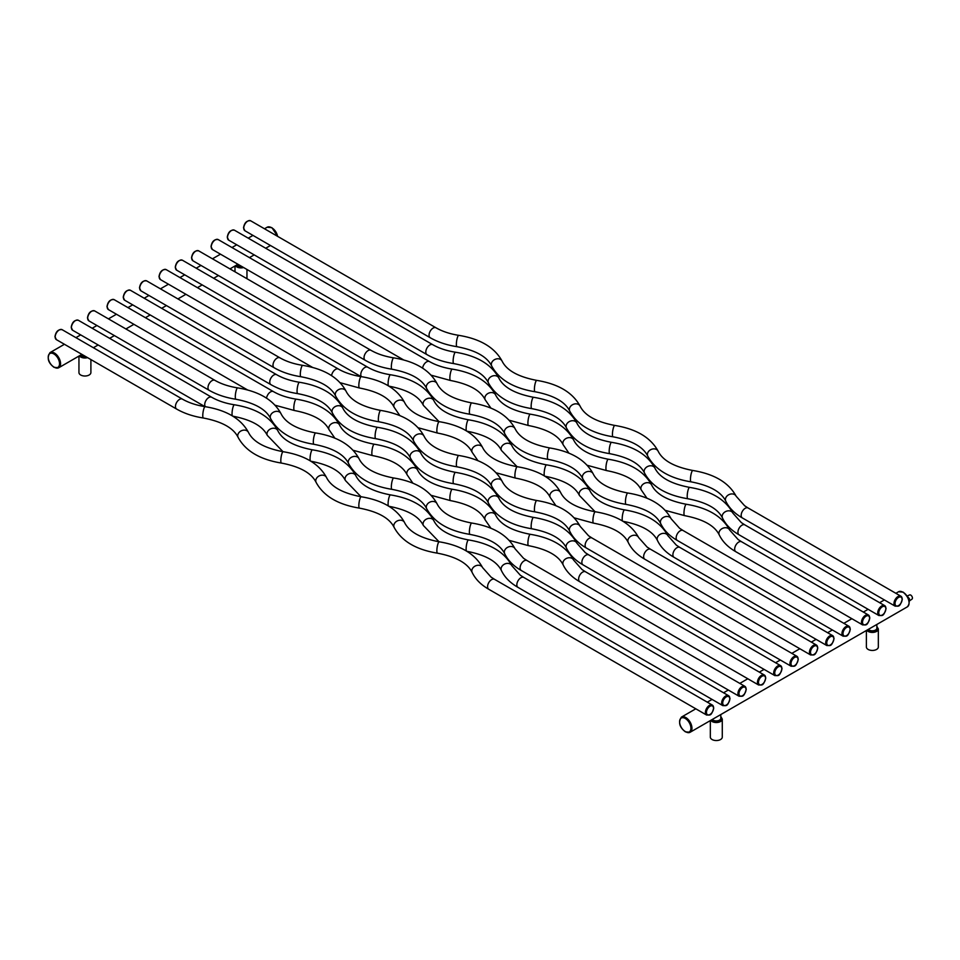 <?xml version="1.0" encoding="UTF-8"?>
<svg xmlns="http://www.w3.org/2000/svg" width="960" height="960" viewBox="0 0 960 960"><rect width="100%" height="100%" fill="white"/><g stroke="black" fill="none" stroke-linecap="round" stroke-linejoin="round"><path stroke-width="1.44" d="M241.428 266.268A4.488 2.592 180 0 1 236.964 264.84M85.368 356.364A4.488 2.592 180 0 1 80.904 354.936M90.9 359.568L90.9 372.564A5.976 3.456 0 0 1 89.148 375A5.976 3.456 180 0 1 82.632 375.756A5.976 3.456 180 0 1 78.948 372.564L78.948 356.064M866.82 630.252A5.976 3.456 180 0 0 876.588 631.416A5.976 3.456 0 0 0 878.34 628.968L878.34 646.992A5.976 3.456 0 0 1 876.588 649.428A5.976 3.456 180 0 1 870.084 650.184A5.976 3.456 180 0 1 866.388 646.992L866.388 630.504M876.852 624.456L876.852 628.224A4.488 2.592 0 0 1 875.532 630.048A4.488 2.592 180 0 1 868.344 629.364M720.792 714.564L720.792 718.32A4.488 2.592 0 0 1 719.472 720.156A4.488 2.592 180 0 1 712.284 719.472M710.76 720.348A5.976 3.456 180 0 0 720.54 721.512A5.976 3.456 0 0 0 722.28 719.076L722.28 737.088A5.976 3.456 0 0 1 720.54 739.536A5.976 3.456 180 0 1 714.024 740.28A5.976 3.456 180 0 1 710.328 737.088L710.328 720.6M909.456 600.912L912 599.112A2.412 1.392 -120 0 0 912.288 597.156A2.412 1.392 -120 0 0 910.728 595.092A2.412 1.392 60 0 0 909.588 594.936L907.164 596.052M909.228 601.524L909.456 598.764L907.332 596.328M909.456 598.764L908.688 599.208M736.176 496.272A5.748 4.536 155.1 0 0 729.996 494.22A5.748 4.536 155.1 0 0 725.412 499.548A5.748 4.536 155.1 0 0 725.748 501.108C729.012 507.852 734.556 513.468 742.368 517.944A5.748 3.324 120 0 1 741.18 515.316A5.748 3.324 120 0 1 743.688 509.532A5.748 3.324 120 0 1 748.116 507.996L744.636 505.752L736.176 496.272C728.772 482.592 714.312 474 692.832 470.484C674.304 466.932 662.748 460.512 658.152 451.224A5.748 4.536 155.1 0 0 651.96 449.172A5.748 4.536 155.1 0 0 647.388 454.5A5.748 4.536 155.1 0 0 647.724 456.06C643.128 446.772 631.56 440.34 613.044 436.8C591.552 433.272 577.104 424.68 569.688 411.012C565.092 401.712 553.536 395.292 535.008 391.74C513.528 388.224 499.068 379.632 491.664 365.964C487.068 356.664 475.5 350.244 456.984 346.692C446.844 345.108 437.928 342.132 430.248 337.752A5.748 3.324 120 0 1 429.06 335.112A5.748 3.324 120 0 1 431.568 329.328A5.748 3.324 120 0 1 435.996 327.792L250.68 220.8A5.748 3.324 -60 0 0 246.252 222.336A5.748 3.324 -60 0 0 243.744 228.12A5.748 3.324 -60 0 0 244.932 230.76L430.248 337.752M658.152 451.224C650.736 437.544 636.288 428.952 614.796 425.436A5.748 1.212 98.8 0 0 613.248 428.376A5.748 1.212 98.8 0 0 612.432 434.316A5.748 1.212 98.8 0 0 613.044 436.8M614.796 425.436C596.28 421.884 584.712 415.464 580.116 406.176A5.748 4.536 155.1 0 0 573.936 404.124A5.748 4.536 155.1 0 0 569.352 409.452A5.748 4.536 155.1 0 0 569.688 411.012M580.116 406.176C572.712 392.496 558.252 383.904 536.772 380.388A5.748 1.212 98.8 0 0 535.212 383.328A5.748 1.212 98.8 0 0 534.408 389.268A5.748 1.212 98.8 0 0 535.008 391.74M536.772 380.388C518.244 376.836 506.688 370.416 502.092 361.116A5.748 4.536 155.1 0 0 495.912 359.064A5.748 4.536 155.1 0 0 491.328 364.404A5.748 4.536 155.1 0 0 491.664 365.964M502.092 361.116C494.676 347.448 480.228 338.856 458.736 335.34A5.748 1.212 98.8 0 0 457.188 338.28A5.748 1.212 98.8 0 0 456.372 344.22A5.748 1.212 98.8 0 0 456.984 346.692M243.744 227.52A5.016 2.892 -60 0 1 247.536 221.256M692.832 470.484A5.748 1.212 98.8 0 0 691.272 473.424A5.748 1.212 98.8 0 0 690.456 479.364A5.748 1.212 98.8 0 0 691.068 481.848C669.576 478.332 655.128 469.728 647.724 456.06M893.988 603.54A5.748 3.324 120 0 0 895.176 606.168C898.464 605.868 899.712 607.932 902.328 599.148L900.924 596.22A5.748 3.324 120 0 0 896.496 597.756A5.748 3.324 120 0 0 893.988 603.54M895.032 603.54A5.016 2.892 120 0 0 898.572 605.58A5.016 2.892 120 0 0 902.112 599.448A5.016 2.892 120 0 0 898.572 597.396A5.016 2.892 120 0 0 895.032 603.54M902.112 598.848A5.748 3.324 120 0 0 900.924 596.22L748.116 507.996M732.924 513.168A5.748 4.536 155.1 0 0 726.744 511.116A5.748 4.536 155.1 0 0 722.16 516.444A5.748 4.536 155.1 0 0 722.496 518.004C725.76 524.748 731.304 530.352 739.116 534.84A5.748 3.324 120 0 1 737.928 532.212A5.748 3.324 120 0 1 740.436 526.428A5.748 3.324 120 0 1 744.864 524.892L741.384 522.648L732.924 513.168C725.52 499.488 711.06 490.896 689.58 487.38C671.052 483.828 659.496 477.408 654.9 468.108A5.748 4.536 155.1 0 0 648.708 466.068A5.748 4.536 155.1 0 0 644.136 471.396A5.748 4.536 155.1 0 0 644.472 472.956C639.876 463.656 628.308 457.236 609.792 453.684C588.3 450.168 573.852 441.576 566.436 427.908C561.84 418.608 550.284 412.188 531.756 408.636C510.276 405.12 495.816 396.528 488.412 382.848C483.816 373.56 472.248 367.14 453.732 363.588C443.592 362.004 434.676 359.028 426.996 354.636A5.748 3.324 120 0 1 425.808 352.008A5.748 3.324 120 0 1 428.316 346.224A5.748 3.324 120 0 1 432.744 344.688L234.42 230.184A5.748 3.324 -60 0 0 229.992 231.72A5.748 3.324 -60 0 0 227.484 237.504A5.748 3.324 -60 0 0 228.672 240.144L426.996 354.636M654.9 468.108C647.484 454.44 633.036 445.848 611.544 442.332A5.748 1.212 98.8 0 0 609.996 445.272A5.748 1.212 98.8 0 0 609.18 451.212A5.748 1.212 98.8 0 0 609.792 453.684M611.544 442.332C593.028 438.78 581.46 432.36 576.864 423.06A5.748 4.536 155.1 0 0 570.684 421.008A5.748 4.536 155.1 0 0 566.1 426.348A5.748 4.536 155.1 0 0 566.436 427.908M576.864 423.06C569.46 409.392 555.012 400.8 533.52 397.284A5.748 1.212 98.8 0 0 531.96 400.224A5.748 1.212 98.8 0 0 531.156 406.164A5.748 1.212 98.8 0 0 531.756 408.636M533.52 397.284C514.992 393.732 503.436 387.312 498.84 378.012A5.748 4.536 155.1 0 0 492.66 375.96A5.748 4.536 155.1 0 0 488.076 381.288A5.748 4.536 155.1 0 0 488.412 382.848M498.84 378.012C491.424 364.344 476.976 355.752 455.484 352.224A5.748 1.212 98.8 0 0 453.936 355.176A5.748 1.212 98.8 0 0 453.12 361.116A5.748 1.212 98.8 0 0 453.732 363.588M227.484 236.904A5.016 2.892 -60 0 1 231.276 230.64M689.58 487.38A5.748 1.212 98.8 0 0 688.02 490.32A5.748 1.212 98.8 0 0 687.204 496.26A5.748 1.212 98.8 0 0 687.816 498.744C666.324 495.216 651.876 486.624 644.472 472.956M877.728 612.924A5.748 3.324 120 0 0 878.916 615.552C882.204 615.252 883.452 617.316 886.08 608.532L884.664 605.604A5.748 3.324 120 0 0 880.236 607.14A5.748 3.324 120 0 0 877.728 612.924M878.772 612.924A5.016 2.892 120 0 0 882.312 614.976A5.016 2.892 120 0 0 885.864 608.832A5.016 2.892 120 0 0 882.312 606.78A5.016 2.892 120 0 0 878.772 612.924M885.864 608.232A5.748 3.324 120 0 0 884.664 605.604L744.864 524.892M729.672 530.052A5.748 4.536 155.1 0 0 723.492 528.012A5.748 4.536 155.1 0 0 718.908 533.34A5.748 4.536 155.1 0 0 719.244 534.9C722.508 541.644 728.052 547.248 735.864 551.736A5.748 3.324 120 0 1 734.676 549.108A5.748 3.324 120 0 1 737.184 543.324A5.748 3.324 120 0 1 741.612 541.776L738.132 539.544L729.672 530.052C722.268 516.384 707.808 507.792 686.328 504.276C667.8 500.724 656.244 494.304 651.648 485.004A5.748 4.536 155.1 0 0 645.468 482.952A5.748 4.536 155.1 0 0 640.884 488.28A5.748 4.536 155.1 0 0 641.22 489.852C636.624 480.552 625.056 474.132 606.54 470.58L587.34 465.324M651.648 485.004C644.232 471.336 629.784 462.744 608.292 459.228A5.748 1.212 98.8 0 0 606.744 462.168A5.748 1.212 98.8 0 0 605.928 468.108A5.748 1.212 98.8 0 0 606.54 470.58M608.292 459.228C589.776 455.676 578.208 449.244 573.612 439.956A5.748 4.536 155.1 0 0 567.432 437.904A5.748 4.536 155.1 0 0 562.848 443.232A5.748 4.536 155.1 0 0 563.184 444.792C558.588 435.504 547.032 429.084 528.504 425.532L509.316 420.276M573.612 439.956C566.208 426.288 551.76 417.684 530.268 414.168A5.748 1.212 98.8 0 0 528.72 417.12A5.748 1.212 98.8 0 0 527.904 423.06A5.748 1.212 98.8 0 0 528.504 425.532M530.268 414.168C511.74 410.616 500.184 404.196 495.588 394.908A5.748 4.536 155.1 0 0 489.408 392.856A5.748 4.536 155.1 0 0 484.824 398.184A5.748 4.536 155.1 0 0 485.16 399.744C480.564 390.456 469.008 384.036 450.48 380.484L431.28 375.228M495.588 394.908C488.172 381.24 473.724 372.636 452.232 369.12A5.748 1.212 98.8 0 0 450.684 372.072A5.748 1.212 98.8 0 0 449.868 378.012A5.748 1.212 98.8 0 0 450.48 380.484M403.764 360L212.424 249.528A5.748 3.324 -60 0 1 211.236 246.9A5.748 3.324 -60 0 1 213.744 241.116A5.748 3.324 -60 0 1 218.172 239.568L429.492 361.584A5.748 3.324 120 0 0 425.376 362.808A5.748 3.324 120 0 0 422.616 368.124M211.236 246.288A5.016 2.892 -60 0 1 215.028 240.024M686.328 504.276A5.748 1.212 98.8 0 0 684.768 507.216A5.748 1.212 98.8 0 0 683.964 513.156A5.748 1.212 98.8 0 0 684.564 515.628L665.376 510.384M861.48 622.308A5.748 3.324 120 0 0 862.668 624.936C865.956 624.636 867.192 626.7 869.82 617.916L868.416 614.988A5.748 3.324 120 0 0 863.988 616.524A5.748 3.324 120 0 0 861.48 622.308M862.512 622.308A5.016 2.892 120 0 0 866.064 624.36A5.016 2.892 120 0 0 869.604 618.216A5.016 2.892 120 0 0 866.064 616.176A5.016 2.892 120 0 0 862.512 622.308M869.604 617.616A5.748 3.324 120 0 0 868.416 614.988L741.612 541.776M671.148 518.796A5.748 4.536 155.1 0 0 664.968 516.744A5.748 4.536 155.1 0 0 660.384 522.072A5.748 4.536 155.1 0 0 660.72 523.632C663.984 530.376 669.528 535.992 677.34 540.468A5.748 3.324 120 0 1 676.152 537.84A5.748 3.324 120 0 1 678.66 532.056A5.748 3.324 120 0 1 683.088 530.52L679.62 528.288L671.148 518.796C663.744 505.116 649.296 496.524 627.804 493.008C609.276 489.456 597.72 483.036 593.124 473.748A5.748 4.536 155.1 0 0 586.944 471.696A5.748 4.536 155.1 0 0 582.36 477.024A5.748 4.536 155.1 0 0 582.696 478.584C578.1 469.296 566.544 462.876 548.016 459.324C526.524 455.808 512.076 447.204 504.672 433.536C500.064 424.248 488.508 417.816 469.992 414.264C448.5 410.748 434.052 402.156 426.636 388.488C422.04 379.188 410.484 372.768 391.956 369.216C381.816 367.632 372.912 364.656 365.232 360.276A5.748 3.324 120 0 1 364.032 357.636A5.748 3.324 120 0 1 366.552 351.852A5.748 3.324 120 0 1 370.98 350.316L198.66 250.836A5.748 3.324 -60 0 0 194.232 252.372A5.748 3.324 -60 0 0 191.724 258.156A5.748 3.324 -60 0 0 192.912 260.784L365.232 360.276M593.124 473.748C585.708 460.068 571.26 451.476 549.768 447.96A5.748 1.212 98.8 0 0 548.22 450.9A5.748 1.212 98.8 0 0 547.404 456.84A5.748 1.212 98.8 0 0 548.016 459.324M549.768 447.96C531.252 444.408 519.696 437.988 515.088 428.7A5.748 4.536 155.1 0 0 508.908 426.648A5.748 4.536 155.1 0 0 504.324 431.976A5.748 4.536 155.1 0 0 504.672 433.536M515.088 428.7C507.684 415.02 493.236 406.428 471.744 402.912A5.748 1.212 98.8 0 0 470.196 405.852A5.748 1.212 98.8 0 0 469.38 411.792A5.748 1.212 98.8 0 0 469.992 414.264M471.744 402.912C453.216 399.36 441.66 392.94 437.064 383.64A5.748 4.536 155.1 0 0 430.884 381.6A5.748 4.536 155.1 0 0 426.3 386.928A5.748 4.536 155.1 0 0 426.636 388.488M437.064 383.64C429.648 369.972 415.2 361.38 393.72 357.864A5.748 1.212 98.8 0 0 392.16 360.804A5.748 1.212 98.8 0 0 391.344 366.744A5.748 1.212 98.8 0 0 391.956 369.216M191.724 257.556A5.016 2.892 -60 0 1 195.516 251.28M627.804 493.008A5.748 1.212 98.8 0 0 626.256 495.96A5.748 1.212 98.8 0 0 625.44 501.9A5.748 1.212 98.8 0 0 626.04 504.372C604.56 500.856 590.112 492.252 582.696 478.584M841.968 633.576A5.748 3.324 120 0 0 843.156 636.204C846.444 635.904 847.692 637.968 850.308 629.184L848.904 626.244A5.748 3.324 120 0 0 844.476 627.792A5.748 3.324 120 0 0 841.968 633.576M843.012 633.576A5.016 2.892 120 0 0 846.552 635.616A5.016 2.892 120 0 0 850.092 629.484A5.016 2.892 120 0 0 846.552 627.432A5.016 2.892 120 0 0 843.012 633.576M850.092 628.884A5.748 3.324 120 0 0 848.904 626.244L683.088 530.52M667.896 535.692A5.748 4.536 155.1 0 0 661.716 533.64A5.748 4.536 155.1 0 0 657.132 538.968A5.748 4.536 155.1 0 0 657.48 540.528C660.732 547.272 666.276 552.888 674.1 557.364A5.748 3.324 120 0 1 672.9 554.736A5.748 3.324 120 0 1 675.408 548.952A5.748 3.324 120 0 1 679.836 547.416L676.368 545.172L667.896 535.692C660.492 522.012 646.044 513.42 624.552 509.904C606.024 506.352 594.468 499.932 589.872 490.644A5.748 4.536 155.1 0 0 583.692 488.592A5.748 4.536 155.1 0 0 579.108 493.92A5.748 4.536 155.1 0 0 579.444 495.48C574.848 486.18 563.292 479.76 544.764 476.208M589.872 490.644C582.456 476.964 568.008 468.372 546.528 464.856A5.748 1.212 98.8 0 0 544.968 467.796A5.748 1.212 98.8 0 0 544.152 473.736A5.748 1.212 98.8 0 0 544.476 475.968M546.528 464.856C528 461.304 516.444 454.884 511.848 445.584A5.748 4.536 155.1 0 0 505.656 443.532A5.748 4.536 155.1 0 0 501.072 448.872A5.748 4.536 155.1 0 0 501.42 450.432C496.824 441.132 485.256 434.712 466.74 431.16M511.848 445.584C504.432 431.916 489.984 423.324 468.492 419.808A5.748 1.212 98.8 0 0 466.944 422.748A5.748 1.212 98.8 0 0 466.128 428.688A5.748 1.212 98.8 0 0 466.452 430.908M468.492 419.808C449.964 416.256 438.408 409.836 433.812 400.536A5.748 4.536 155.1 0 0 427.632 398.484A5.748 4.536 155.1 0 0 423.048 403.812A5.748 4.536 155.1 0 0 423.384 405.384C418.788 396.084 407.232 389.664 388.704 386.112M433.812 400.536C426.408 386.868 411.948 378.276 390.468 374.76A5.748 1.212 98.8 0 0 388.908 377.7A5.748 1.212 98.8 0 0 388.092 383.64A5.748 1.212 98.8 0 0 388.416 385.86M360.996 376.596L176.652 270.168A5.748 3.324 -60 0 1 175.464 267.54A5.748 3.324 -60 0 1 177.972 261.756A5.748 3.324 -60 0 1 182.4 260.22L367.728 367.212A5.748 3.324 120 0 0 363.3 368.748A5.748 3.324 120 0 0 360.792 374.532A5.748 3.324 120 0 0 361.404 376.668M175.464 266.94A5.016 2.892 -60 0 1 179.268 260.664M624.552 509.904A5.748 1.212 98.8 0 0 623.004 512.844A5.748 1.212 98.8 0 0 622.188 518.784A5.748 1.212 98.8 0 0 622.512 521.016M825.708 642.96A5.748 3.324 120 0 0 826.896 645.588C830.184 645.288 831.432 647.352 834.06 638.568L832.644 635.628A5.748 3.324 120 0 0 828.216 637.176A5.748 3.324 120 0 0 825.708 642.96M826.752 642.96A5.016 2.892 120 0 0 830.292 645A5.016 2.892 120 0 0 833.844 638.868A5.016 2.892 120 0 0 830.292 636.816A5.016 2.892 120 0 0 826.752 642.96M833.844 638.268A5.748 3.324 120 0 0 832.644 635.628L679.836 547.416M638.64 537.564A5.748 4.536 155.1 0 0 632.46 535.512A5.748 4.536 155.1 0 0 627.876 540.84A5.748 4.536 155.1 0 0 628.212 542.4C631.476 549.144 637.02 554.76 644.832 559.248A5.748 3.324 120 0 1 643.644 556.608A5.748 3.324 120 0 1 646.152 550.824A5.748 3.324 120 0 1 650.58 549.288L647.1 547.056L638.64 537.564C631.224 523.896 616.776 515.292 595.296 511.776C576.768 508.224 565.212 501.804 560.616 492.516A5.748 4.536 155.1 0 0 554.424 490.464A5.748 4.536 155.1 0 0 549.84 495.792A5.748 4.536 155.1 0 0 550.188 497.352C545.592 488.064 534.024 481.644 515.508 478.092L496.308 472.836M560.616 492.516C553.2 478.848 538.752 470.244 517.26 466.728A5.748 1.212 98.8 0 0 515.712 469.68A5.748 1.212 98.8 0 0 514.896 475.62A5.748 1.212 98.8 0 0 515.508 478.092M517.26 466.728C498.744 463.176 487.176 456.756 482.58 447.468A5.748 4.536 155.1 0 0 476.4 445.416A5.748 4.536 155.1 0 0 471.816 450.744A5.748 4.536 155.1 0 0 472.152 452.304C467.556 443.016 456 436.596 437.472 433.044L418.284 427.788M482.58 447.468C475.176 433.788 460.716 425.196 439.236 421.68A5.748 1.212 98.8 0 0 437.676 424.62A5.748 1.212 98.8 0 0 436.86 430.56A5.748 1.212 98.8 0 0 437.472 433.044M439.236 421.68C420.708 418.128 409.152 411.708 404.556 402.42A5.748 4.536 155.1 0 0 398.364 400.368A5.748 4.536 155.1 0 0 393.792 405.696A5.748 4.536 155.1 0 0 394.128 407.256C389.532 397.968 377.964 391.536 359.448 387.996L340.248 382.74M404.556 402.42C397.14 388.74 382.692 380.148 361.2 376.632A5.748 1.212 98.8 0 0 359.652 379.572A5.748 1.212 98.8 0 0 358.836 385.512A5.748 1.212 98.8 0 0 359.448 387.996M312.732 367.512L160.404 279.564A5.748 3.324 -60 0 1 159.216 276.924A5.748 3.324 -60 0 1 161.724 271.14A5.748 3.324 -60 0 1 166.152 269.604L338.46 369.084A5.748 3.324 120 0 0 334.344 370.32A5.748 3.324 120 0 0 331.572 375.636M159.216 276.324A5.016 2.892 -60 0 1 163.008 270.06M595.296 511.776A5.748 1.212 98.8 0 0 593.736 514.728A5.748 1.212 98.8 0 0 592.92 520.668A5.748 1.212 98.8 0 0 593.532 523.14L574.344 517.884M809.46 652.344A5.748 3.324 120 0 0 810.648 654.972C813.936 654.672 815.172 656.736 817.8 647.952L816.396 645.024A5.748 3.324 120 0 0 811.968 646.56A5.748 3.324 120 0 0 809.46 652.344M810.492 652.344A5.016 2.892 120 0 0 814.044 654.384A5.016 2.892 120 0 0 817.584 648.252A5.016 2.892 120 0 0 814.044 646.2A5.016 2.892 120 0 0 810.492 652.344M817.584 647.652A5.748 3.324 120 0 0 816.396 645.024L650.58 549.288M580.116 526.308A5.748 4.536 155.1 0 0 573.936 524.256A5.748 4.536 155.1 0 0 569.352 529.584A5.748 4.536 155.1 0 0 569.688 531.144C572.952 537.888 578.496 543.492 586.308 547.98A5.748 3.324 120 0 1 585.12 545.352A5.748 3.324 120 0 1 587.628 539.568A5.748 3.324 120 0 1 592.056 538.02L588.576 535.788L580.116 526.308C572.712 512.628 558.252 504.036 536.772 500.52C518.244 496.968 506.688 490.548 502.092 481.248A5.748 4.536 155.1 0 0 495.912 479.208A5.748 4.536 155.1 0 0 491.328 484.536A5.748 4.536 155.1 0 0 491.664 486.096C487.068 476.796 475.5 470.376 456.984 466.824C435.492 463.308 421.044 454.716 413.628 441.048C409.032 431.748 397.476 425.328 378.948 421.776C357.468 418.26 343.008 409.668 335.604 395.988C331.008 386.7 319.452 380.28 300.924 376.728C290.784 375.144 281.88 372.168 274.2 367.776A5.748 3.324 120 0 1 273 365.148A5.748 3.324 120 0 1 275.508 359.364A5.748 3.324 120 0 1 279.936 357.828L146.64 280.872A5.748 3.324 -60 0 0 142.212 282.408A5.748 3.324 -60 0 0 139.704 288.192A5.748 3.324 -60 0 0 140.892 290.82L274.2 367.776M502.092 481.248C494.676 467.58 480.228 458.988 458.736 455.472A5.748 1.212 98.8 0 0 457.188 458.412A5.748 1.212 98.8 0 0 456.372 464.352A5.748 1.212 98.8 0 0 456.984 466.824M458.736 455.472C440.22 451.92 428.652 445.5 424.056 436.2A5.748 4.536 155.1 0 0 417.876 434.148A5.748 4.536 155.1 0 0 413.292 439.488A5.748 4.536 155.1 0 0 413.628 441.048M424.056 436.2C416.652 422.532 402.204 413.94 380.712 410.424A5.748 1.212 98.8 0 0 379.164 413.364A5.748 1.212 98.8 0 0 378.348 419.304A5.748 1.212 98.8 0 0 378.948 421.776M380.712 410.424C362.184 406.872 350.628 400.44 346.032 391.152A5.748 4.536 155.1 0 0 339.852 389.1A5.748 4.536 155.1 0 0 335.268 394.428A5.748 4.536 155.1 0 0 335.604 395.988M346.032 391.152C338.616 377.484 324.168 368.88 302.676 365.364A5.748 1.212 98.8 0 0 301.128 368.316A5.748 1.212 98.8 0 0 300.312 374.256A5.748 1.212 98.8 0 0 300.924 376.728M139.704 287.592A5.016 2.892 -60 0 1 143.496 281.316M536.772 500.52A5.748 1.212 98.8 0 0 535.212 503.46A5.748 1.212 98.8 0 0 534.408 509.4A5.748 1.212 98.8 0 0 535.008 511.872C513.528 508.356 499.068 499.764 491.664 486.096M789.948 663.6A5.748 3.324 120 0 0 791.136 666.24C794.424 665.928 795.672 668.004 798.288 659.208L796.884 656.28A5.748 3.324 120 0 0 792.456 657.816A5.748 3.324 120 0 0 789.948 663.6M790.992 663.6A5.016 2.892 120 0 0 794.532 665.652A5.016 2.892 120 0 0 798.072 659.508A5.016 2.892 120 0 0 794.532 657.468A5.016 2.892 120 0 0 790.992 663.6M798.072 658.908A5.748 3.324 120 0 0 796.884 656.28L592.056 538.02M576.864 543.192A5.748 4.536 155.1 0 0 570.684 541.14A5.748 4.536 155.1 0 0 566.1 546.48A5.748 4.536 155.1 0 0 566.436 548.04C569.7 554.784 575.244 560.388 583.056 564.876A5.748 3.324 120 0 1 581.868 562.248A5.748 3.324 120 0 1 584.376 556.464A5.748 3.324 120 0 1 588.804 554.916L585.324 552.684L576.864 543.192C569.46 529.524 555.012 520.932 533.52 517.416C514.992 513.864 503.436 507.444 498.84 498.144A5.748 4.536 155.1 0 0 492.66 496.092A5.748 4.536 155.1 0 0 488.076 501.42A5.748 4.536 155.1 0 0 488.412 502.992C483.816 493.692 472.248 487.272 453.732 483.72C432.24 480.204 417.792 471.612 410.376 457.932C405.78 448.644 394.224 442.224 375.696 438.672C354.216 435.156 339.768 426.564 332.352 412.884C327.756 403.596 316.2 397.176 297.672 393.624C287.532 392.04 278.628 389.052 270.948 384.672A5.748 3.324 120 0 1 269.748 382.044A5.748 3.324 120 0 1 272.256 376.26A5.748 3.324 120 0 1 276.696 374.724L130.38 290.256A5.748 3.324 -60 0 0 125.952 291.792A5.748 3.324 -60 0 0 123.444 297.576A5.748 3.324 -60 0 0 124.632 300.204L270.948 384.672M498.84 498.144C491.424 484.476 476.976 475.884 455.484 472.356A5.748 1.212 98.8 0 0 453.936 475.308A5.748 1.212 98.8 0 0 453.12 481.248A5.748 1.212 98.8 0 0 453.732 483.72M455.484 472.356C436.968 468.816 425.4 462.384 420.804 453.096A5.748 4.536 155.1 0 0 414.624 451.044A5.748 4.536 155.1 0 0 410.04 456.372A5.748 4.536 155.1 0 0 410.376 457.932M420.804 453.096C413.4 439.428 398.952 430.824 377.46 427.308A5.748 1.212 98.8 0 0 375.912 430.26A5.748 1.212 98.8 0 0 375.096 436.2A5.748 1.212 98.8 0 0 375.696 438.672M377.46 427.308C358.932 423.756 347.376 417.336 342.78 408.048A5.748 4.536 155.1 0 0 336.6 405.996A5.748 4.536 155.1 0 0 332.016 411.324A5.748 4.536 155.1 0 0 332.352 412.884M342.78 408.048C335.364 394.38 320.916 385.776 299.424 382.26A5.748 1.212 98.8 0 0 297.876 385.212A5.748 1.212 98.8 0 0 297.06 391.152A5.748 1.212 98.8 0 0 297.672 393.624M123.444 296.976A5.016 2.892 -60 0 1 127.248 290.7M533.52 517.416A5.748 1.212 98.8 0 0 531.96 520.356A5.748 1.212 98.8 0 0 531.156 526.296A5.748 1.212 98.8 0 0 531.756 528.768C510.276 525.252 495.816 516.66 488.412 502.992M773.688 672.996A5.748 3.324 120 0 0 774.888 675.624C778.164 675.324 779.412 677.388 782.04 668.604L780.624 665.664A5.748 3.324 120 0 0 776.196 667.212A5.748 3.324 120 0 0 773.688 672.996M774.732 672.996A5.016 2.892 120 0 0 778.272 675.036A5.016 2.892 120 0 0 781.824 668.904A5.016 2.892 120 0 0 778.272 666.852A5.016 2.892 120 0 0 774.732 672.996M781.824 668.292A5.748 3.324 120 0 0 780.624 665.664L588.804 554.916M573.612 560.088A5.748 4.536 155.1 0 0 567.432 558.036A5.748 4.536 155.1 0 0 562.848 563.364A5.748 4.536 155.1 0 0 563.184 564.924C566.448 571.668 571.992 577.284 579.804 581.772A5.748 3.324 120 0 1 578.616 579.132A5.748 3.324 120 0 1 581.124 573.348A5.748 3.324 120 0 1 585.552 571.812L582.072 569.58L573.612 560.088C566.208 546.42 551.76 537.828 530.268 534.3C511.74 530.76 500.184 524.328 495.588 515.04A5.748 4.536 155.1 0 0 489.408 512.988A5.748 4.536 155.1 0 0 484.824 518.316A5.748 4.536 155.1 0 0 485.16 519.876C480.564 510.588 469.008 504.168 450.48 500.616L431.28 495.36M495.588 515.04C488.172 501.372 473.724 492.768 452.232 489.252A5.748 1.212 98.8 0 0 450.684 492.204A5.748 1.212 98.8 0 0 449.868 498.144A5.748 1.212 98.8 0 0 450.48 500.616M452.232 489.252C433.716 485.7 422.148 479.28 417.552 469.992A5.748 4.536 155.1 0 0 411.372 467.94A5.748 4.536 155.1 0 0 406.788 473.268A5.748 4.536 155.1 0 0 407.136 474.828C402.528 465.54 390.972 459.12 372.456 455.568L353.256 450.312M417.552 469.992C410.148 456.312 395.7 447.72 374.208 444.204A5.748 1.212 98.8 0 0 372.66 447.156A5.748 1.212 98.8 0 0 371.844 453.096A5.748 1.212 98.8 0 0 372.456 455.568M374.208 444.204C355.68 440.652 344.124 434.232 339.528 424.944A5.748 4.536 155.1 0 0 333.348 422.892A5.748 4.536 155.1 0 0 328.764 428.22A5.748 4.536 155.1 0 0 329.1 429.78C324.504 420.492 312.948 414.072 294.42 410.52L275.232 405.264M339.528 424.944C332.112 411.264 317.664 402.672 296.184 399.156A5.748 1.212 98.8 0 0 294.624 402.096A5.748 1.212 98.8 0 0 293.808 408.036A5.748 1.212 98.8 0 0 294.42 410.52M247.704 390.036L108.384 309.588A5.748 3.324 -60 0 1 107.196 306.96A5.748 3.324 -60 0 1 109.704 301.176A5.748 3.324 -60 0 1 114.132 299.64L273.444 391.608A5.748 3.324 120 0 0 269.316 392.844A5.748 3.324 120 0 0 266.556 398.16M107.196 306.36A5.016 2.892 -60 0 1 110.988 300.084M530.268 534.3A5.748 1.212 98.8 0 0 528.72 537.252A5.748 1.212 98.8 0 0 527.904 543.192A5.748 1.212 98.8 0 0 528.504 545.664L509.316 540.408M757.44 682.38A5.748 3.324 120 0 0 758.628 685.008C761.916 684.708 763.152 686.772 765.78 677.988L764.376 675.048A5.748 3.324 120 0 0 759.948 676.596A5.748 3.324 120 0 0 757.44 682.38M758.472 682.38A5.016 2.892 120 0 0 762.024 684.42A5.016 2.892 120 0 0 765.564 678.288A5.016 2.892 120 0 0 762.024 676.236A5.016 2.892 120 0 0 758.472 682.38M765.564 677.688A5.748 3.324 120 0 0 764.376 675.048L585.552 571.812M515.088 548.832A5.748 4.536 155.1 0 0 508.908 546.78A5.748 4.536 155.1 0 0 504.324 552.108A5.748 4.536 155.1 0 0 504.672 553.668C507.924 560.412 513.468 566.028 521.292 570.504A5.748 3.324 120 0 1 520.092 567.876A5.748 3.324 120 0 1 522.6 562.092A5.748 3.324 120 0 1 527.04 560.556L523.56 558.312L515.088 548.832C507.684 535.152 493.236 526.56 471.744 523.044C453.216 519.492 441.66 513.072 437.064 503.784A5.748 4.536 155.1 0 0 430.884 501.732A5.748 4.536 155.1 0 0 426.3 507.06A5.748 4.536 155.1 0 0 426.636 508.62C422.04 499.32 410.484 492.9 391.956 489.348C370.464 485.832 356.016 477.24 348.612 463.572C344.016 454.272 332.448 447.852 313.932 444.3C292.44 440.784 277.992 432.192 270.576 418.512C265.98 409.224 254.424 402.804 235.896 399.252C225.756 397.668 216.852 394.692 209.172 390.312A5.748 3.324 120 0 1 207.984 387.672A5.748 3.324 120 0 1 210.492 381.888A5.748 3.324 120 0 1 214.92 380.352L94.62 310.896A5.748 3.324 -60 0 0 90.192 312.444A5.748 3.324 -60 0 0 87.684 318.228A5.748 3.324 -60 0 0 88.872 320.856L209.172 390.312M437.064 503.784C429.648 490.104 415.2 481.512 393.72 477.996A5.748 1.212 98.8 0 0 392.16 480.936A5.748 1.212 98.8 0 0 391.344 486.876A5.748 1.212 98.8 0 0 391.956 489.348M393.72 477.996C375.192 474.444 363.636 468.024 359.04 458.724A5.748 4.536 155.1 0 0 352.848 456.672A5.748 4.536 155.1 0 0 348.264 462.012A5.748 4.536 155.1 0 0 348.612 463.572M359.04 458.724C351.624 445.056 337.176 436.464 315.684 432.948A5.748 1.212 98.8 0 0 314.136 435.888A5.748 1.212 98.8 0 0 313.32 441.828A5.748 1.212 98.8 0 0 313.932 444.3M315.684 432.948C297.168 429.396 285.6 422.976 281.004 413.676A5.748 4.536 155.1 0 0 274.824 411.624A5.748 4.536 155.1 0 0 270.24 416.952A5.748 4.536 155.1 0 0 270.576 418.512M281.004 413.676C273.6 400.008 259.14 391.416 237.66 387.888A5.748 1.212 98.8 0 0 236.1 390.84A5.748 1.212 98.8 0 0 235.296 396.78A5.748 1.212 98.8 0 0 235.896 399.252M87.684 317.628A5.016 2.892 -60 0 1 91.476 311.352M471.744 523.044A5.748 1.212 98.8 0 0 470.196 525.984A5.748 1.212 98.8 0 0 469.38 531.924A5.748 1.212 98.8 0 0 469.992 534.408C448.5 530.88 434.052 522.288 426.636 508.62M737.928 693.636A5.748 3.324 120 0 0 739.116 696.264C742.404 695.964 743.652 698.028 746.268 689.244L744.864 686.316A5.748 3.324 120 0 0 740.436 687.852A5.748 3.324 120 0 0 737.928 693.636M738.972 693.636A5.016 2.892 120 0 0 742.512 695.688A5.016 2.892 120 0 0 746.052 689.544A5.016 2.892 120 0 0 742.512 687.504A5.016 2.892 120 0 0 738.972 693.636M746.052 688.944A5.748 3.324 120 0 0 744.864 686.316L527.04 560.556M511.848 565.716A5.748 4.536 155.1 0 0 505.656 563.676A5.748 4.536 155.1 0 0 501.072 569.004A5.748 4.536 155.1 0 0 501.42 570.564C504.672 577.308 510.216 582.912 518.04 587.4A5.748 3.324 120 0 1 516.84 584.772A5.748 3.324 120 0 1 519.36 578.988A5.748 3.324 120 0 1 523.788 577.44L520.308 575.208L511.848 565.716C504.432 552.048 489.984 543.456 468.492 539.94C449.964 536.388 438.408 529.968 433.812 520.668A5.748 4.536 155.1 0 0 427.632 518.616A5.748 4.536 155.1 0 0 423.048 523.956A5.748 4.536 155.1 0 0 423.384 525.516C418.788 516.216 407.232 509.796 388.704 506.244M433.812 520.668C426.408 507 411.948 498.408 390.468 494.892A5.748 1.212 98.8 0 0 388.908 497.832A5.748 1.212 98.8 0 0 388.092 503.772A5.748 1.212 98.8 0 0 388.416 505.992M390.468 494.892C371.94 491.34 360.384 484.92 355.788 475.62A5.748 4.536 155.1 0 0 349.596 473.568A5.748 4.536 155.1 0 0 345.024 478.896A5.748 4.536 155.1 0 0 345.36 480.456C340.764 471.168 329.196 464.748 310.68 461.196M355.788 475.62C348.372 461.952 333.924 453.348 312.432 449.832A5.748 1.212 98.8 0 0 310.884 452.784A5.748 1.212 98.8 0 0 310.068 458.724A5.748 1.212 98.8 0 0 310.392 460.944M312.432 449.832C293.916 446.28 282.348 439.86 277.752 430.572A5.748 4.536 155.1 0 0 271.572 428.52A5.748 4.536 155.1 0 0 266.988 433.848A5.748 4.536 155.1 0 0 267.324 435.408C262.728 426.12 251.172 419.7 232.644 416.148M277.752 430.572C270.348 416.904 255.9 408.3 234.408 404.784A5.748 1.212 98.8 0 0 232.848 407.736A5.748 1.212 98.8 0 0 232.044 413.676A5.748 1.212 98.8 0 0 232.368 415.896M204.936 406.632L72.624 330.24A5.748 3.324 -60 0 1 71.424 327.612A5.748 3.324 -60 0 1 73.932 321.828A5.748 3.324 -60 0 1 78.36 320.28L211.668 397.248A5.748 3.324 120 0 0 207.24 398.784A5.748 3.324 120 0 0 204.732 404.568A5.748 3.324 120 0 0 205.344 406.692M71.424 327.012A5.016 2.892 -60 0 1 75.228 320.736M468.492 539.94A5.748 1.212 98.8 0 0 466.944 542.88A5.748 1.212 98.8 0 0 466.128 548.82A5.748 1.212 98.8 0 0 466.452 551.052M721.668 703.02A5.748 3.324 120 0 0 722.868 705.66C726.156 705.348 727.392 707.412 730.02 698.628L728.604 695.7A5.748 3.324 120 0 0 724.176 697.236A5.748 3.324 120 0 0 721.668 703.02M722.712 703.02A5.016 2.892 120 0 0 726.252 705.072A5.016 2.892 120 0 0 729.804 698.928A5.016 2.892 120 0 0 726.252 696.888A5.016 2.892 120 0 0 722.712 703.02M729.804 698.328A5.748 3.324 120 0 0 728.604 695.7L523.788 577.44M482.58 567.6A5.748 4.536 155.1 0 0 476.4 565.548A5.748 4.536 155.1 0 0 471.816 570.876A5.748 4.536 155.1 0 0 472.152 572.436C475.416 579.18 480.96 584.796 488.772 589.272A5.748 3.324 120 0 1 487.584 586.644A5.748 3.324 120 0 1 490.092 580.86A5.748 3.324 120 0 1 494.52 579.324L491.04 577.08L482.58 567.6C475.176 553.92 460.716 545.328 439.236 541.812C420.708 538.26 409.152 531.84 404.556 522.552A5.748 4.536 155.1 0 0 398.364 520.5A5.748 4.536 155.1 0 0 393.792 525.828A5.748 4.536 155.1 0 0 394.128 527.388C389.532 518.1 377.964 511.68 359.448 508.128C337.956 504.612 323.508 496.008 316.092 482.34C311.496 473.052 299.94 466.62 281.412 463.068C259.932 459.552 245.472 450.96 238.068 437.292C233.472 427.992 221.904 421.572 203.388 418.02C193.248 416.436 184.332 413.46 176.652 409.08A5.748 3.324 120 0 1 175.464 406.44A5.748 3.324 120 0 1 177.972 400.656A5.748 3.324 120 0 1 182.4 399.12L62.112 329.676A5.748 3.324 -60 0 0 57.684 331.212A5.748 3.324 -60 0 0 55.176 336.996A5.748 3.324 -60 0 0 56.364 339.624L176.652 409.08M404.556 522.552C397.14 508.872 382.692 500.28 361.2 496.764A5.748 1.212 98.8 0 0 359.652 499.704A5.748 1.212 98.8 0 0 358.836 505.644A5.748 1.212 98.8 0 0 359.448 508.128M361.2 496.764C342.684 493.212 331.116 486.792 326.52 477.504A5.748 4.536 155.1 0 0 320.34 475.452A5.748 4.536 155.1 0 0 315.756 480.78A5.748 4.536 155.1 0 0 316.092 482.34M326.52 477.504C319.116 463.824 304.668 455.232 283.176 451.716A5.748 1.212 98.8 0 0 281.616 454.656A5.748 1.212 98.8 0 0 280.812 460.596A5.748 1.212 98.8 0 0 281.412 463.068M283.176 451.716C264.648 448.164 253.092 441.744 248.496 432.444A5.748 4.536 155.1 0 0 242.316 430.404A5.748 4.536 155.1 0 0 237.732 435.732A5.748 4.536 155.1 0 0 238.068 437.292M248.496 432.444C241.08 418.776 226.632 410.184 205.14 406.668A5.748 1.212 98.8 0 0 203.592 409.608A5.748 1.212 98.8 0 0 202.776 415.548A5.748 1.212 98.8 0 0 203.388 418.02M55.176 336.396A5.016 2.892 -60 0 1 58.968 330.12M439.236 541.812A5.748 1.212 98.8 0 0 437.676 544.764A5.748 1.212 98.8 0 0 436.86 550.704A5.748 1.212 98.8 0 0 437.472 553.176C415.98 549.66 401.532 541.056 394.128 527.388M705.42 712.404A5.748 3.324 120 0 0 706.608 715.044C709.896 714.732 711.132 716.808 713.76 708.012L712.356 705.084A5.748 3.324 120 0 0 707.928 706.62A5.748 3.324 120 0 0 705.42 712.404M706.452 712.404A5.016 2.892 120 0 0 710.004 714.456A5.016 2.892 120 0 0 713.544 708.312A5.016 2.892 120 0 0 710.004 706.272A5.016 2.892 120 0 0 706.452 712.404M713.544 707.712A5.748 3.324 120 0 0 712.356 705.084L494.52 579.324M241.932 266.568A5.052 2.916 180 0 1 236.532 265.092M243.624 267.54A5.976 3.456 180 0 1 235.428 265.728M264.492 228.768L267.144 227.244A8.736 5.04 60 0 1 271.512 227.676A8.736 5.04 60 0 1 277.44 236.256M54.396 367.296A8.736 5.04 -120 0 0 58.764 367.728A8.736 5.04 -120 0 0 60.096 360.72A8.736 5.04 -120 0 0 54.396 353.028A8.736 5.04 -120 0 0 50.028 352.596C46.704 357.828 48.036 362.748 54.024 367.332L58.764 367.728L81.9 354.372M53.868 366.984A8.004 4.62 -120 0 0 59.532 363.72A8.004 4.62 -120 0 0 53.868 353.928A8.004 4.62 -120 0 0 48.216 357.192A8.004 4.62 -120 0 0 53.868 366.984M85.872 356.664A5.052 2.916 180 0 1 80.472 355.188M87.564 357.636A5.976 3.456 180 0 1 79.368 355.824M272.028 227.976A8.004 4.62 60 0 1 277.56 236.316M867.924 629.616A5.052 2.916 180 0 0 875.94 630.288A5.052 2.916 0 0 0 876.852 626.868M895.872 593.304L898.524 591.768A8.736 5.04 60 0 1 902.892 592.2A8.736 5.04 60 0 1 908.604 599.904A8.736 5.04 60 0 1 907.26 606.9L690.144 732.252A8.736 5.04 -120 0 0 691.488 725.256A8.736 5.04 -120 0 0 685.776 717.552A8.736 5.04 -120 0 0 681.408 717.12C678.096 722.364 679.428 727.272 685.416 731.856L690.144 732.252A8.736 5.04 -120 0 1 685.776 731.82M685.26 731.52A8.004 4.62 -120 0 0 690.912 728.256A8.004 4.62 -120 0 0 685.26 718.452A8.004 4.62 -120 0 0 679.596 721.716A8.004 4.62 -120 0 0 685.26 731.52M711.864 719.712A5.052 2.916 180 0 0 719.88 720.384A5.052 2.916 0 0 0 720.792 716.976M903.42 592.5A8.004 4.62 60 0 1 909.072 602.592M244.932 230.76L243.528 227.82C244.416 222.708 246.804 220.368 250.68 220.8M458.736 335.34C449.868 333.924 442.296 331.404 435.996 327.792M725.748 501.108C721.152 491.82 709.596 485.4 691.068 481.848M742.368 517.944L895.176 606.168M228.672 240.144L227.268 237.204C228.156 232.092 230.544 229.752 234.42 230.184M455.484 352.224C446.616 350.82 439.044 348.3 432.744 344.688M722.496 518.004C717.9 508.716 706.344 502.284 687.816 498.744M739.116 534.84L878.916 615.552M568.968 453.216L563.184 444.792M490.944 408.168L485.16 399.744M212.424 249.528L211.02 246.6C211.908 241.476 214.284 239.136 218.172 239.568M452.232 369.12C443.376 367.704 435.792 365.196 429.492 361.584M646.992 498.264L641.22 489.852M719.244 534.9C714.648 525.6 703.092 519.18 684.564 515.628M735.864 551.736L862.668 624.936M192.912 260.784L191.508 257.856C192.396 252.744 194.784 250.404 198.66 250.836M393.72 357.864C384.852 356.448 377.268 353.928 370.98 350.316M660.72 523.632C656.124 514.344 644.568 507.924 626.04 504.372M677.34 540.468L843.156 636.204M517.08 466.704L501.42 450.432M439.056 421.656L423.384 405.384M176.652 270.168L175.248 267.24C176.136 262.128 178.524 259.788 182.4 260.22M390.468 374.76C381.6 373.344 374.016 370.824 367.728 367.212M595.116 511.752L579.444 495.48M657.48 540.528C652.872 531.24 641.316 524.82 622.8 521.268M674.1 557.364L826.896 645.588M477.936 460.716L472.152 452.304M399.9 415.668L394.128 407.256M160.404 279.564L159 276.624C159.888 271.512 162.264 269.172 166.152 269.604M361.2 376.632C352.332 375.216 344.76 372.708 338.46 369.084M555.96 505.776L550.188 497.352M628.212 542.4C623.616 533.112 612.06 526.692 593.532 523.14M644.832 559.248L810.648 654.972M140.892 290.82L139.488 287.892C140.376 282.78 142.764 280.428 146.64 280.872M302.676 365.364C293.82 363.96 286.236 361.44 279.936 357.828M569.688 531.144C565.092 521.856 553.536 515.424 535.008 511.872M586.308 547.98L791.136 666.24M124.632 300.204L123.228 297.276C124.116 292.164 126.504 289.824 130.38 290.256M299.424 382.26C290.568 380.844 282.984 378.336 276.696 374.724M566.436 548.04C561.84 538.74 550.284 532.32 531.756 528.768M583.056 564.876L774.888 675.624M412.908 483.24L407.136 474.828M334.884 438.192L329.1 429.78M108.384 309.588L106.98 306.66C107.868 301.548 110.244 299.208 114.132 299.64M296.184 399.156C287.316 397.74 279.732 395.232 273.444 391.608M490.944 528.3L485.16 519.876M563.184 564.924C558.588 555.636 547.032 549.216 528.504 545.664M579.804 581.772L758.628 685.008M88.872 320.856L87.468 317.928C88.356 312.804 90.744 310.464 94.62 310.896M237.66 387.888C228.792 386.484 221.208 383.964 214.92 380.352M504.672 553.668C500.064 544.38 488.508 537.948 469.992 534.408M521.292 570.504L739.116 696.264M361.02 496.74L345.36 480.456M282.996 451.692L267.324 435.408M72.624 330.24L71.208 327.312C72.096 322.188 74.484 319.848 78.36 320.28M234.408 404.784C225.54 403.38 217.956 400.86 211.668 397.248M439.056 541.788L423.384 525.516M501.42 570.564C496.824 561.264 485.256 554.844 466.74 551.292M518.04 587.4L722.868 705.66M56.364 339.624L54.96 336.696C55.848 331.584 58.224 329.232 62.112 329.676M205.14 406.668C196.272 405.252 188.7 402.732 182.4 399.12M472.152 572.436C467.556 563.148 456 556.728 437.472 553.176M488.772 589.272L706.608 715.044M234.996 271.812L234.996 265.968M246.96 278.712L246.96 269.46M270.468 245.496L265.704 248.244M254.208 254.88L249.444 257.628M237.948 264.264L229.944 268.896M218.448 275.532L213.684 278.28M202.188 284.916L197.424 287.664M185.928 294.3L177.924 298.92M166.428 305.568L161.664 308.316M150.168 314.952L145.404 317.7M133.92 324.336L125.904 328.956M114.408 335.592L109.644 338.34M98.148 344.976L93.384 347.724M252.996 235.404L248.232 238.152M236.736 244.788L231.972 247.548M220.476 254.184L212.472 258.804M200.976 265.44L196.212 268.188M184.716 274.824L179.952 277.572M168.456 284.208L160.452 288.84M148.956 295.476L144.192 298.224M132.696 304.86L127.932 307.608M116.436 314.244L108.432 318.876M96.936 325.512L92.172 328.26M80.676 334.896L75.912 337.644M64.428 344.28L50.028 352.596M267.144 227.244L271.872 227.64L277.752 236.424M878.34 628.968L876.852 626.4M884.376 599.94L879.624 602.688M868.128 609.324L863.364 612.072M851.868 618.708L843.852 623.328M832.356 629.964L827.604 632.724M816.108 639.36L811.344 642.108M799.848 648.744L791.832 653.364M780.336 660L775.584 662.748M764.088 669.384L759.324 672.132M747.828 678.768L739.812 683.4M728.316 690.036L723.564 692.784M712.068 699.42L707.304 702.168M695.808 708.804L681.408 717.12M722.28 719.076L720.792 716.496M898.524 591.768L903.264 592.164C909.408 598.092 910.74 603 907.26 606.9"/></g></svg>

